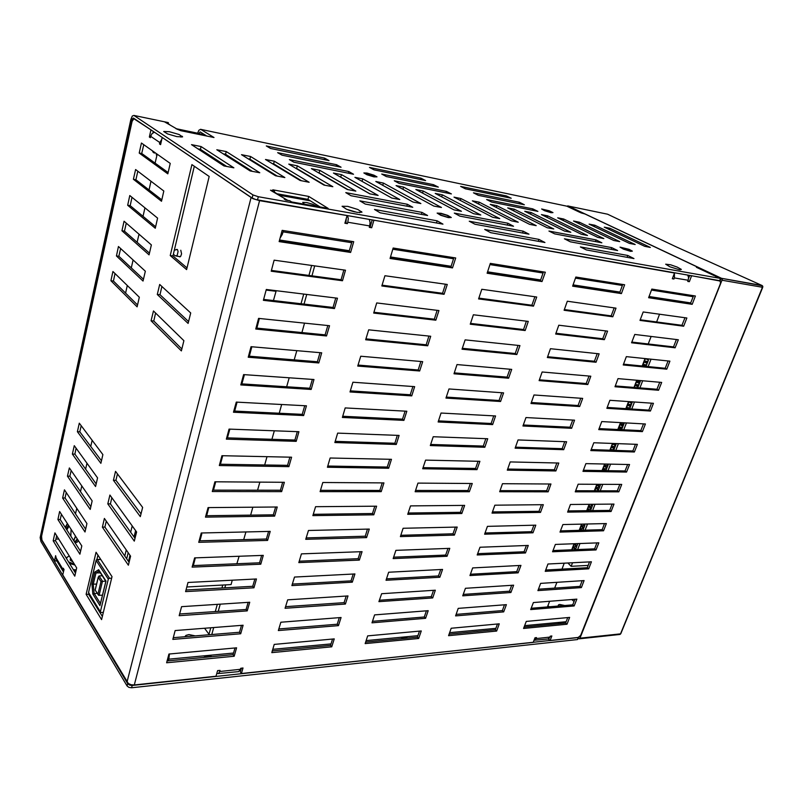 <?xml version="1.0" encoding="UTF-8"?>
<svg xmlns="http://www.w3.org/2000/svg" width="803" height="803" viewBox="0 0 803 803"><rect width="100%" height="100%" fill="white"/><g stroke="black" fill="none" stroke-linecap="round" stroke-linejoin="round"><path stroke-width="1.2" d="M567.038 206.251L567.912 205.909L721.636 278.32L722.278 279.424L579.937 638.224L579.264 638.817L578.321 638.295M192.549 133.117L196.394 133.147L203.791 135.436M217.091 160.209L216.388 160.971M209.262 156.314L209.643 155.35M558.075 606.034L558.466 604.83L559.741 604.438L564.469 605.512M184.921 636.709L185.965 635.404L188.866 634.531L195.229 635.866M557.924 623.801L561.177 622.205L563.375 623.279M561.488 623.459L560.072 622.466M203.39 657.516L208.168 655.449L212.002 656.703M209.864 656.683L206.471 655.81M400.888 638.736L404.782 636.93L407.643 638.094M405.696 638.275L403.507 637.211M169.443 653.973L168.811 659.153L233.543 653.06M304.548 204.263L302.721 202.396L306.706 202.597L312.959 204.353L317.135 206.491M328.909 237.778L324.904 238.491L321.601 236.614M690.741 295.283L688.171 295.916L686.364 294.591M532.801 270.179L529.649 270.852L527.24 269.296M283.519 230.561L282.275 234.516L280.036 238.17M180.816 250.215L181.568 253.818L180.685 256.358L179.36 256.789L180.063 256.88M102.453 595.224L98.548 595.244L95.186 590.014M99.05 595.414L102.463 581.211L99.08 575.942L98.257 577.337L100.967 581.583L97.966 594.079M105.675 581.061L100.967 581.583M100.295 604.478L105.946 581.081L98.649 569.779L94.764 572.178L95.748 572.991L100.365 572.81M94.764 572.178L91.923 584.142L96.581 584.102M91.923 584.142L92.867 594.069L97.203 593.236M98.649 569.779L98.889 570.521M103.326 612.418L100.887 612.538L100.405 611.826L108.305 579.194L109.148 578.341L111.647 578.18M66.288 528.956L68.486 525.212M69.058 526.106L66.86 529.85M75.522 536.163L73.685 540.56M65.204 527.25L67.392 523.506M71.096 529.277L70.895 536.173M153.915 152.61L152.961 151.215M153.714 151.747L154.035 153.012L155.471 152.992M153.283 152.49L152.349 150.783M77.62 539.415L74.99 542.597M78.453 540.72L77.028 542.336L75.502 542.426M73.806 540.75L75.623 536.314M74.157 541.292L75.783 541.011L77.218 538.793M355.187 212.002L347.86 209.794M357.164 212.404L346.625 209.312L342.028 206.301L347.709 206.361L357.877 209.513L361.942 212.193L357.164 212.404M679.308 269.698L669.873 266.747L665.667 264.137L670.575 264.819L677.2 267.118L681.345 269.406L679.308 269.698M176.901 136.59L167.536 133.87L163.722 131.501L169.333 131.722L179.039 134.553L182.572 136.942L176.901 136.59M578.752 637.371L132.214 685.421L129.885 685.19L127.828 683.915L41.395 539.486L40.993 537.508L132.083 119.175L133.378 118.021L252.192 198.07L255.796 199.495L257.502 199.877L258.315 196.765L720.582 278.45L715.021 276.081M714.148 275.67L696.442 267.309L699.042 267.78L584.996 214.05L580.81 212.755M257.502 199.877L719.598 280.638L720.281 280.638L721.074 278.47M577.969 637.803L577.668 639.479L578.612 637.562M177.774 129.484L164.725 121.956L168.098 122.548L133.95 115.381L252.985 194.958L252.192 198.07M169.774 124.676L166.954 122.869M127.667 683.684L127.075 686.003L128.922 687.378L131.612 687.749L132.214 685.421M133.95 115.381L132.254 116.013L130.879 119.356L40.15 537.588L40.943 541.553L127.075 686.003M287.916 200.449L271.916 191.144L270.531 190.251L274.566 190.984L274.365 191.726M276.312 193.352L273.261 191.385M258.315 196.765L252.985 194.958M176.54 128.811L197.618 133.178L198.813 130.317L200.65 129.303L213.979 137.544L180.765 130.678L175.917 128.641M206.883 136.078L200.178 131.903L198.702 133.629M533.915 640.473L536.183 638.536L549.945 637.1L550.296 636.187L551.852 636.026L550.095 640.563L548.76 639.339L549.132 638.375M534.808 640.232L548.027 638.987L549.945 637.1M690.54 275.559L719.689 280.96L720.482 281.943L720.251 283.981L580.689 635.414L578.06 637.582L550.095 640.563M56.19 558.045L56.852 560.916L54.484 560.996L55.658 555.716L56.19 558.045L62.965 569.287L63.206 568.213L63.989 569.518L62.775 574.858L128.38 683.534L131.15 684.708L134.262 684.919L216.057 676.196L217.643 670.625L220.032 670.385L219.721 671.499L240.368 669.341L238.682 671.579L218.516 673.536M219.721 671.499L218.466 673.576L216.84 673.446M218.356 670.555L217.523 671.067M62.965 569.287L63.437 571.937M54.484 560.996L41.987 540.128L41.595 536.344L132.104 121.323L133.89 118.774L151.717 130.377M161.794 139.341L159.837 142.583L150.703 136.329L150.402 137.684L149.368 136.972L150.884 130.216M154.347 132.154L152.008 133.75L150.703 136.329M162.989 137.975L252.825 198.672L259.53 200.64L346.093 215.365M369.31 219.42L370.083 222.381L369.671 225.914L347.84 222.19L347.418 223.646L344.889 223.224L346.966 215.897M347.488 215.606L348.251 218.607L347.84 222.19M346.294 218.265L345.912 222.712L347.418 223.646M691.513 276.031L689.335 281.662L687.769 281.401L688.211 280.277L674.4 277.918L674.39 273.482M688.211 280.277L688.603 277.467L687.709 275.058M73.304 569.608L76.215 569.979M348.793 210.135L354.233 211.771M373.285 176.499L365.084 173.318L372.933 174.964L375.784 176.54L373.285 176.499M373.917 176.851L367.011 174.783L363.9 172.926L366.991 173.057L373.867 175.114L376.978 176.891L373.917 176.851M629.783 250.988L621.12 247.515L628.669 249.402L631.278 250.857L629.783 250.988M630.586 251.369L623.399 249.151L619.986 247.143L629.03 249.362L632.352 251.138L630.586 251.369M550.386 212.404L542.617 209.352L549.623 211.079L552.002 212.363L550.386 212.404M551.069 212.735L544.544 210.727L541.573 209.011L549.292 210.798L552.986 212.614L551.069 212.735M447.642 217.201L441.399 215.345L438.458 213.548L440.737 213.488L446.88 215.284L450.051 217.101L447.642 217.201M448.395 217.623L440.767 215.345L437.173 213.126L441.018 213.287L447.753 215.385L451.336 217.493L448.395 217.623M567.972 205.939L607.56 214.25L676.166 246.782L761.927 285.446L762.499 287.283L762.8 286.33L761.997 285.487L721.696 278.35M762.328 285.788L721.626 278.32M762.72 287.293L620.829 633.697L619.806 634.45L579.505 638.746M173.368 254.099L175.144 255.826L177.132 255.595L178.065 251.55L177.593 249.813L176.489 249.392M96.209 560.133L96.862 559.721M88.711 593.126L88.681 592.122M69.53 563.465L74.89 565.051M66.609 557.372L66.117 557.924M72.932 561.889L70.453 560.153L70.995 558.778M70.554 558.045L70.162 560.072L73.003 562M66.468 558.486L67.311 557.031L69.269 555.987M74.298 564.087L68.546 561.869M620.107 634.35L620.759 633.778M560.926 622.726L560.484 622.335M688.552 295.946L688.924 294.992M177.272 249.452L174.281 250.265M100.706 559.37L96.992 559.51L96.179 560.193L88.531 592.494L100.435 612.167M67.482 523.656L65.525 527.752M361.531 211.55L359.624 212.725M681.245 269.286L680.181 269.828M182.371 136.269L180.976 137.162M69.209 555.887L66.157 557.985M650.992 359.222L648.162 366.569M642.701 380.732L639.931 387.919M634.511 401.972L631.8 409.008M626.43 422.95L623.77 429.826M618.44 443.668L615.841 450.393M610.551 464.124L608.012 470.709M602.762 484.329L600.273 490.774M595.063 504.294L592.634 510.598M587.455 524.018L585.086 530.181M579.947 543.511L577.618 549.533M572.519 562.762L571.164 566.286L567.882 563.003M583.369 524.118L584.895 525.292L583.972 527.701L581.322 525.644L584.795 525.553M582.175 530.261L580.147 528.685L581.894 524.148M581.071 526.286L583.721 528.344L582.988 530.241M579.515 530.341L580.147 528.685L583.62 528.595M579.907 529.338L581.131 530.291M577.849 543.591L576.955 545.91L574.386 543.711M574.095 544.464L576.715 546.552L575.791 548.931L573.191 546.833L574.095 544.464L574.346 543.822L577.809 543.691M572.057 549.764L573.191 546.833L576.654 546.692M572.94 547.475L575.53 549.623M645.843 358.69L648.443 360.186L647.419 362.846L644.468 361.129L645.421 358.64M644.197 361.842L647.148 363.558L646.124 366.208L643.183 364.492L644.468 361.129L647.941 361.48M642.591 366.027L643.183 364.492L646.656 364.833M642.902 365.204L644.648 366.228M640.603 380.552L639.68 382.951L636.769 381.194L637.13 380.251M636.498 381.897L639.409 383.663L638.405 386.283L635.494 384.517L636.498 381.897L636.769 381.194L640.242 381.495M634.36 387.468L635.494 384.517L638.967 384.808M635.223 385.219L638.124 386.986L637.833 387.749M632.413 401.821L632.031 402.825L630.184 401.671M628.89 401.721L631.76 403.528L630.767 406.117L627.896 404.31L628.94 401.58M628.548 408.797L626.641 407.583L627.896 404.31L631.369 404.541M627.625 405.003L630.496 406.81L629.703 408.868M626.23 408.647L626.641 407.583L630.114 407.814M626.37 408.275L627.033 408.697M623.65 422.8L624.202 423.161L623.218 425.72L620.388 423.864L620.849 422.649M620.127 424.556L622.957 426.403L621.974 428.963L619.143 427.106L620.388 423.864L623.861 424.054M618.2 429.555L619.143 427.106L622.616 427.276M618.882 427.788L621.683 429.725M616.343 443.587L615.76 445.093L613.372 443.477M612.699 443.878L615.5 445.775L614.526 448.305L611.735 446.408L612.87 443.457M611.464 450.252L610.511 449.6L611.735 446.408L615.208 446.528M611.474 447.08L614.265 448.977L613.753 450.322M610.27 450.212L610.511 449.6L613.984 449.71M606.877 464.044L608.132 464.917L607.168 467.416L604.418 465.479L604.98 464.004M604.157 466.152L606.907 468.089L605.954 470.578L603.204 468.641L604.157 466.152L604.418 465.479L607.891 465.549M602.441 470.618L603.204 468.641L606.677 468.701M602.943 469.303L604.85 470.658M600.664 484.319L599.901 486.317L597.191 484.299M596.92 485.002L599.64 486.979L598.697 489.439L595.977 487.461L597.171 484.339L600.654 484.36M595.043 490.763L595.977 487.461L599.45 487.471M595.726 488.124L598.436 490.101L598.185 490.774M594.712 490.763L598.255 490.583M592.965 504.314L592.704 504.997L591.821 504.324M590.697 504.334L592.453 505.649L591.52 508.088L588.83 506.071L589.492 504.344M589.623 510.638L587.655 509.152L588.83 506.071L592.303 506.031M588.579 506.723L591.269 508.741L590.536 510.628M587.063 510.668L587.655 509.152L591.128 509.102M587.405 509.805L588.519 510.648M588.187 565.372L571.164 566.286M645.06 358.6L642.219 365.987M636.759 380.22L633.989 387.437M628.578 401.56L625.868 408.627M620.488 422.629L617.838 429.545M612.498 443.437L609.909 450.202M604.619 463.993L602.079 470.608M596.82 484.299L594.34 490.763M589.131 504.344L586.702 510.678M581.533 524.158L579.154 530.351M574.015 543.731L571.696 549.784M219.691 161.905L219.43 162.959M571.756 599.51L574.075 601.487M549.142 606.767L547.947 605.713M204.614 628.227L209.292 634.711M168.359 660.849L168.811 659.153M310.4 200.85L279.253 195.249M75.502 513.8L76.757 508.279M80.531 491.667L81.826 485.945M85.62 469.233L86.965 463.301M90.789 446.498L92.184 440.345M125.589 293.165L127.326 285.527M131.321 267.921L133.117 260.021M137.132 242.305L138.989 234.145M143.034 216.318L144.952 207.887M149.027 189.94L151.004 181.227M155.099 163.17L157.147 154.176M134.031 536.936L135.577 530.642M136.57 532.008L132.184 525.935L130.648 532.208M126.282 549.985L124.786 556.077M186.828 586.983L231.083 584.594L232.308 580.218M236.935 563.756L239.043 556.248M243.71 539.616L245.879 531.917M250.596 515.104L252.815 507.215M257.592 490.231L259.861 482.131M264.689 464.957L267.018 456.656M271.896 439.301L274.285 430.789M279.213 413.244L281.672 404.511M286.651 386.775L289.17 377.811M294.209 359.874L296.789 350.69M301.888 332.552L304.528 323.127M200.941 534.156L201.724 534.136L199.937 540.831M195.37 557.874L193.312 565.573M259.419 318.43L256.819 328.126M251.831 346.786L249.301 356.241M244.373 374.68L241.914 383.884M237.036 402.122L234.637 411.096M229.809 429.123L227.47 437.866M222.702 455.692L220.423 464.224M215.706 481.84L213.488 490.161M208.82 507.586L206.652 515.687M273.472 300.593L275.991 291.258L275.118 290.576M266.164 290.064L275.991 291.258M229.999 158.121L230.21 157.288M227.932 156.806L228.132 155.973M134.101 537.046L135.657 530.743M648.192 343.985L651.092 336.427M656.643 321.943L659.604 314.214M665.195 299.609L665.426 299.007M317.145 245.788L316.934 246.561M311.674 265.432L308.904 275.409M303.705 294.059L301.005 303.785M320.176 246.25L319.965 247.023M314.706 265.853L311.925 275.81M306.726 294.43L304.016 304.136M222.712 585.046L221.889 588.007M217.332 604.368L215.334 611.545M210.828 627.745L209.001 634.31M225.623 584.885L224.79 587.846M220.233 604.177L218.235 611.344M213.718 627.514L211.761 634.511M547.495 606.907L549.664 601.236M554.682 588.127L556.911 582.326M561.97 569.116L564.238 563.184M261.748 167.235L263.514 167.586M286.109 171.983L287.474 172.243M309.767 176.59L310.751 176.78M332.763 181.066L333.386 181.187M331.017 179.812L330.394 179.691M308.422 175.395L307.439 175.205M285.185 170.858L283.82 170.597M261.266 166.191L259.499 165.85M128.48 561.438L129.986 555.325M128.179 552.715L126.673 558.818M99.08 575.942L102.282 575.791M699.042 267.78L698.791 268.423M577.267 639.579L131.612 687.749M75.07 513.147L75.743 512.766M125.077 292.663L125.74 292.533M156.946 155.029L156.324 154.919L156.585 153.774M274.566 190.984L272.789 189.839L308.703 196.394L328.096 208.429L291.67 201.985L289.813 200.79L285.738 200.057L284.292 199.134L285.657 199.375M579.937 212.343L566.838 206.16L200.891 129.424M474.974 224.268L469.243 221.176L523.154 231.184L529.006 234.215L474.974 224.268M451.427 193.945L399.131 183.405L394.303 180.805L446.478 191.375L451.427 193.945M484.691 229.507L538.903 239.354L544.946 242.486L490.623 232.699L484.691 229.507M570.321 241.823L564.409 238.832L611.655 247.595L617.637 250.526L570.321 241.823M341.094 167.275L282.024 155.2L277.657 152.64L336.537 164.735L341.094 167.275M374.007 169.865L369.46 167.415L420.953 178.136L425.63 180.555L374.007 169.865M478.327 195.33L473.439 192.85L519.421 202.296L524.389 204.745L478.327 195.33M351.001 195.681L345.762 192.61L407.352 204.253L412.772 207.284L351.001 195.681M270.491 148.435L266.265 145.955L324.653 158.101L329.069 160.56L270.491 148.435M460.631 186.386L506.392 195.902L511.24 198.281L465.389 188.785L460.631 186.386M580.338 246.882L627.755 255.495L633.918 258.526L586.441 249.964L580.338 246.882M491.637 202.055L486.608 199.505L532.801 208.87L537.92 211.38L491.637 202.055M381.696 174.01L433.53 184.66L438.338 187.149L386.373 176.53L381.696 174.01M548.961 231.023L596.037 239.926L601.838 242.777L554.692 233.924L548.961 231.023M459.848 216.117L454.307 213.126L507.908 223.264L513.569 226.205L459.848 216.117M374.509 209.483L437.103 220.855L442.915 224.097L380.13 212.785L374.509 209.483M293.938 162.196L289.421 159.546L348.813 171.581L353.511 174.201L293.938 162.196M365.305 204.082L359.874 200.891L421.966 212.414L427.577 215.545L365.305 204.082M226.195 151.616L259.75 172.775L250.145 170.939L216.86 149.749L226.195 151.616L225.523 154.317L223.364 153.885M274.285 161.222L309.185 182.231L300.141 180.494L265.472 159.466L274.285 161.222L273.602 163.842L272.247 163.581M319.745 170.306L355.799 191.134L347.257 189.508L311.413 168.64L319.745 170.306L319.052 172.846L318.43 172.725M362.775 178.908L399.804 199.546L391.744 198.01L354.886 177.333L362.775 178.908L362.073 181.368M403.578 187.059L441.419 207.505L433.791 206.05L396.09 185.563L403.578 187.059L402.915 189.277M442.312 194.798L480.846 215.043L473.609 213.658L435.206 193.382L442.312 194.798L441.69 196.805M514.191 209.161L553.759 228.985L547.234 227.731L507.747 207.877L514.191 209.161L513.639 210.838M547.586 215.836L587.535 235.44L581.332 234.255L541.443 214.612L547.586 215.836L547.064 217.372M579.455 222.2L619.705 241.593L613.783 240.458L573.593 221.036L579.455 222.2L578.953 223.625M604.288 227.169L609.889 228.283L650.37 247.454L644.729 246.37L604.288 227.169M496.876 205.698L536.223 225.633L529.528 224.348L490.272 204.384L496.876 205.698L496.304 207.455M460.952 198.522L499.787 218.667L492.741 217.322L454.016 197.136L460.952 198.522L460.35 200.439M594.842 225.282L635.213 244.554L629.442 243.45L589.111 224.137L594.842 225.282L594.361 226.647M563.706 219.058L603.816 238.551L597.753 237.397L557.704 217.854L563.706 219.058L563.194 220.534M531.084 212.534L570.853 232.248L564.489 231.033L524.801 211.279L531.084 212.534L530.552 214.14M479.14 202.155L518.236 222.19L511.37 220.875L472.375 200.81L479.14 202.155L478.548 203.982M423.191 190.984L461.394 211.33L453.966 209.904L415.894 189.518L423.191 190.984L422.559 193.091M383.443 183.034L420.902 203.581L413.053 202.085L375.764 181.498L383.443 183.034L382.77 185.373M341.556 174.663L378.113 195.4L369.822 193.814L333.446 173.046L341.556 174.663L340.562 177.112M297.331 165.83L332.833 186.748L324.051 185.071L288.759 164.123L297.331 165.83L296.638 168.409L295.665 168.218M250.586 156.495L284.844 177.573L275.519 175.787L241.512 154.678L250.586 156.495L249.904 159.155L248.157 158.803M201.081 146.598L233.884 167.827L223.977 165.93L191.475 144.681L201.081 146.598L200.429 149.348L197.819 148.826M168.379 122.729L168.239 123.341M320.317 207.054L307.92 199.295L276.824 193.684M226.647 166.442L200.429 149.348M277.306 176.128L249.904 159.155M325.044 185.252L296.638 168.409M370.113 193.874L340.853 177.172M347.9 189.628L319.052 172.846M301.526 180.765L273.602 163.842M252.363 171.36L225.523 154.317M198.14 133.509L197.618 133.178M308.703 196.394L307.92 199.295M523.154 231.184L522.542 233.021M446.478 191.375L446.016 192.85M538.903 239.354L538.251 241.281M611.655 247.595L611.033 249.311M336.537 164.735L336.116 166.261M420.953 178.136L420.541 179.501M519.421 202.296L518.979 203.631M407.352 204.253L406.78 206.15M324.653 158.101L324.251 159.566M506.392 195.902L505.97 197.187M627.755 255.495L627.093 257.291M532.801 208.87L532.339 210.256M433.53 184.66L433.098 186.085M596.037 239.926L595.445 241.573M507.908 223.264L507.325 225.031M437.103 220.855L436.451 222.933M348.813 171.581L348.361 173.167M421.966 212.414L421.364 214.401M609.889 228.283L609.417 229.598M156.434 154.427L157.057 154.547M240.368 669.341L240.689 668.247L243.018 668.006L241.412 673.496L533.192 642.37L534.949 637.783L536.534 637.612L536.183 638.536M241.412 673.496L240.288 671.94L241.382 668.166M674.4 277.918L673.958 279.053L672.362 278.782L674.55 273.07L673.566 272.588M372.923 220.052L674.55 273.07M373.817 220.584L371.709 227.771L369.25 227.359L369.671 225.914M294.46 577.026L354.966 573.924L352.326 582.195L291.88 585.608L294.46 577.026M472.626 567.882L520.896 565.412L518.146 572.84L469.906 575.56L472.626 567.882M458.252 608.383L506.402 604.619L503.722 611.866L455.602 615.871L458.252 608.383M229.016 429.093L298.947 431.703L296.177 441.309L226.336 439.111L229.016 429.093M433.249 436.732L487.702 438.769L484.771 447.251L430.348 445.535L433.249 436.732M593.788 442.744L637.391 444.37L634.42 451.959L590.827 450.593L593.788 442.744M214.923 481.84L284.362 482.282L281.672 491.597L212.323 491.546L214.923 481.84M201.262 532.941L270.209 531.355L267.6 540.389L198.753 542.346L201.262 532.941M330.174 458.031L391.483 459.356L388.652 468.239L327.403 467.256L330.174 458.031M315.569 506.673L376.567 506.161L373.817 514.783L312.879 515.636L315.569 506.673M301.396 553.919L362.063 551.651L359.393 560.042L298.776 562.622L301.396 553.919M417.972 483.145L472.234 483.496L469.384 491.747L415.151 491.707L417.972 483.145M403.116 528.284L457.188 527.029L454.408 535.069L400.376 536.605L403.116 528.284M510.236 461.946L558.758 463L555.837 470.909L507.325 470.136L510.236 461.946M494.899 505.147L543.33 504.736L540.479 512.444L492.068 513.127L494.899 505.147M479.953 547.245L528.284 545.438L525.503 552.956L477.203 555.014L479.953 547.245M578.13 484.179L621.703 484.46L618.802 491.868L575.239 491.827L578.13 484.179M562.853 524.59L606.385 523.586L603.555 530.813L560.032 532.058L562.853 524.59M282.124 230.341L353.742 241.723L350.64 252.453L279.123 241.593L282.124 230.341M266.315 289.502L337.461 298.174L334.46 308.563L263.414 300.372L266.315 289.502M251.028 346.715L321.692 352.848L318.791 362.916L248.217 357.235L251.028 346.715M236.233 402.072L306.405 405.826L303.594 415.583L233.512 412.26L236.233 402.072M175.184 630.536L243.138 625.216L240.679 633.738L172.826 639.379L175.184 630.536M393.209 247.997L455.692 257.924L452.511 267.921L390.077 258.436L393.209 247.997M376.707 302.962L438.92 310.55L435.828 320.246L373.676 313.08L376.707 302.962M360.718 356.241L422.639 361.621L419.638 371.026L357.777 366.048L360.718 356.241M345.22 407.904L406.83 411.206L403.919 420.34L342.359 417.419L345.22 407.904M280.879 622.265L341.054 617.557L338.485 625.607L278.38 630.606L280.879 622.265M490.292 263.424L545.297 272.167L542.065 281.512L487.09 273.171L490.292 263.424M473.399 314.756L528.264 321.451L525.122 330.535L470.287 324.211L473.399 314.756M456.987 364.602L511.702 369.35L508.64 378.193L453.966 373.786L456.987 364.602M441.048 413.033L495.592 415.954L492.62 424.546L438.107 421.956L441.048 413.033M374.599 614.927L428.25 610.732L425.61 618.36L372 622.817L374.599 614.927M575.871 277.025L624.654 284.784L621.412 293.567L572.629 286.159L575.871 277.025M558.778 325.165L607.53 331.117L604.368 339.659L555.636 334.048L558.778 325.165M542.155 372L590.847 376.226L587.766 384.557L539.094 380.642L542.155 372M525.985 417.58L574.597 420.18L571.595 428.29L522.994 425.981L525.985 417.58M451.206 628.257L499.285 623.871L496.635 631.028L448.586 635.645L451.206 628.257M643.253 311.915L686.826 318.028L683.634 326.209L640.041 320.397L643.253 311.915M626.34 356.652L669.933 361.199L666.821 369.169L623.218 364.913L626.34 356.652M609.858 400.245L653.461 403.297L650.42 411.076L606.817 408.295L609.858 400.245M540.63 583.38L584.092 580.559L581.362 587.545L537.91 590.576L540.63 583.38M526.256 621.402L569.658 617.447L566.988 624.262L523.596 628.438L526.256 621.402M601.778 421.625L645.371 423.964L642.37 431.643L598.767 429.575L601.778 421.625M618.039 378.594L661.652 382.379L658.57 390.258L614.957 386.745L618.039 378.594M634.741 334.429L678.334 339.749L675.172 347.819L631.57 342.801L634.741 334.429M651.875 289.11L695.438 296.026L692.196 304.307L648.623 297.692L651.875 289.11M465.399 588.268L513.599 585.136L510.889 592.473L462.709 595.836L465.399 588.268M534.015 394.946L582.667 398.348L579.625 406.569L530.994 403.467L534.015 394.946M550.416 348.743L599.128 353.822L596.007 362.253L547.305 357.506L550.416 348.743M567.269 301.266L616.031 308.101L612.83 316.763L564.067 310.269L567.269 301.266M367.704 635.876L421.244 630.987L418.644 638.515L365.144 643.655L367.704 635.876M381.586 593.708L435.346 590.215L432.676 597.944L378.946 601.698L381.586 593.708M448.967 388.993L503.591 392.818L500.57 401.53L445.986 398.047L448.967 388.993M465.138 339.86L519.922 345.571L516.821 354.524L462.066 349.185L465.138 339.86M481.78 289.281L536.715 296.98L533.533 306.194L478.628 298.877L481.78 289.281M274.235 644.407L334.239 638.927L331.709 646.867L271.765 652.628L274.235 644.407M287.625 599.811L347.96 595.886L345.36 604.047L285.085 608.262L287.625 599.811M352.908 382.268L414.679 386.594L411.728 395.859L350.008 391.934L352.908 382.268M368.657 329.812L430.719 336.276L427.678 345.822L365.666 339.769L368.657 329.812M384.898 275.7L447.241 284.443L444.109 294.279L381.806 285.968L384.898 275.7M168.911 654.013L236.614 647.84L234.195 656.242L166.582 662.736L168.911 654.013M181.558 606.697L249.763 602.26L247.264 610.912L179.159 615.68L181.558 606.697M243.57 374.62L313.993 379.548L311.132 389.455L240.81 384.968L243.57 374.62M258.606 318.349L329.511 325.737L326.56 335.955L255.755 329.039L258.606 318.349M274.154 260.172L345.531 270.179L342.49 280.729L271.203 271.233L274.154 260.172M555.355 544.424L598.867 542.798L596.077 549.945L552.564 551.802L555.355 544.424M570.441 504.505L614.004 504.133L611.133 511.461L567.58 512.073L570.441 504.505M585.909 463.592L629.502 464.535L626.561 472.034L582.978 471.341L585.909 463.592M487.381 526.336L535.752 525.212L532.941 532.831L484.58 534.206L487.381 526.336M502.517 483.687L550.999 483.998L548.108 491.807L499.647 491.767L502.517 483.687M395.839 550.386L449.81 548.369L447.07 556.298L393.139 558.597L395.839 550.386M410.494 505.87L464.666 505.408L461.845 513.549L407.713 514.311L410.494 505.87M425.56 460.099L479.913 461.283L477.022 469.645L422.699 468.781L425.56 460.099M308.432 530.472L369.26 529.067L366.549 537.568L305.782 539.305L308.432 530.472M322.816 482.533L383.975 482.924L381.184 491.677L320.086 491.627L322.816 482.533M194.597 557.904L263.294 555.345L260.724 564.248L192.118 567.169L194.597 557.904M208.037 507.596L277.236 507.004L274.586 516.178L205.488 517.142L208.037 507.596M221.909 455.672L291.599 457.188L288.869 466.643L219.279 465.539L221.909 455.672M518.055 439.903L566.627 441.72L563.666 449.73L515.114 448.204L518.055 439.903M337.641 433.158L399.101 435.457L396.23 444.46L334.821 442.523L337.641 433.158M533.393 602.511L576.835 599.108L574.135 606.004L530.713 609.618L533.393 602.511M547.947 564.027L591.44 561.789L588.669 568.855L545.187 571.304L547.947 564.027M388.662 572.198L442.533 569.427L439.823 577.257L385.992 580.298L388.662 572.198M188.022 582.486L256.478 578.973L253.949 587.746L185.583 591.61L188.022 582.486M345.069 222.561L345.912 222.712M369.44 226.707L370.183 226.837L372.201 219.922M688.623 278.28L689.737 275.419M292.342 584.092L351.052 580.83L353.22 574.015M470.387 574.205L516.771 571.626L519.029 565.503M456.114 614.415L502.377 610.611L504.535 604.769M226.677 437.846L294.862 440.044L297.281 431.643M430.719 444.42L483.306 446.117L485.865 438.699M591.199 449.6L632.894 450.945L635.494 444.3M212.695 490.151L280.408 490.262L282.706 482.272M199.154 540.851L266.375 538.994L268.563 531.385M327.775 466.021L387.277 467.015L389.716 459.326M313.29 514.281L372.482 513.498L374.81 506.171M299.218 561.156L358.098 558.697L360.316 551.711M415.563 490.482L467.968 490.563L470.407 483.486M400.817 535.28L453.033 533.834L455.361 527.069M507.717 469.032L554.361 469.805L556.891 462.96M492.5 511.923L539.044 511.3L541.463 504.756M477.665 553.709L524.098 551.771L526.417 545.508M575.651 490.733L617.316 490.804L619.806 484.44M560.484 530.863L602.12 529.709L604.498 523.626M279.324 240.83L349.154 251.469L352.035 241.452M263.655 299.459L333.024 307.489L335.764 297.973M248.498 356.171L317.396 361.762L320.006 352.708M233.834 411.056L302.259 414.348L304.738 405.736M173.277 637.672L239.535 632.222L241.512 625.346M390.288 257.733L450.935 266.967L453.906 257.643M373.927 312.226L434.303 319.223L437.133 310.329M358.078 365.054L418.172 369.932L420.862 361.47M342.7 416.295L402.494 419.176L405.063 411.106M278.862 628.99L337.25 624.192L339.318 617.688M487.301 272.508L540.439 280.598L543.45 271.876M470.548 323.418L523.536 329.551L526.417 321.22M454.277 372.863L507.115 377.149L509.855 369.199M438.458 420.902L491.135 423.442L493.755 415.854M372.502 621.291L424.315 617.035L426.443 610.872M572.85 285.537L619.745 292.683L622.777 284.483M555.897 333.295L602.752 338.725L605.643 330.886M539.405 379.769L586.2 383.563L588.97 376.065M523.345 424.998L570.07 427.246L572.72 420.079M449.108 634.149L495.31 629.753L497.418 624.031M640.282 319.755L681.978 325.325L684.939 317.757M623.499 364.15L665.205 368.246L668.046 360.999M607.148 407.412L648.854 410.102L651.564 403.166M538.411 589.251L579.977 586.381L582.195 580.679M524.128 627.013L565.643 623.068L567.771 617.617M599.128 428.641L640.824 430.649L643.474 423.864M615.269 385.922L656.984 389.304L659.755 382.218M631.841 342.088L673.546 346.926L676.437 339.518M648.844 297.11L690.52 303.464L693.541 295.725M463.211 594.441L509.534 591.239L511.742 585.257M531.325 402.534L578.08 405.545L580.79 398.218M547.596 356.693L594.421 361.29L597.251 353.621M564.318 309.587L611.193 315.86L614.154 307.84M365.656 642.089L417.369 637.17L419.447 631.148M379.438 600.222L431.352 596.639L433.53 590.335M446.307 397.053L499.064 400.456L501.755 392.687M462.347 348.321L515.265 353.521L518.076 345.38M478.859 298.154L531.927 305.25L534.868 296.719M272.267 650.972L330.495 645.431L332.512 639.088M285.557 606.697L344.106 602.662L346.223 596.007M350.329 390.87L410.273 394.735L412.903 386.464M365.937 338.846L426.182 344.768L428.943 336.086M382.047 285.195L442.563 293.296L445.454 284.192M167.054 660.969L233.061 654.696L234.998 647.991M179.601 614.014L246.099 609.427L248.127 602.37M241.111 383.834L309.767 388.261L312.317 379.428M256.016 328.046L325.155 334.841L327.825 325.556M271.424 270.39L341.024 279.705L343.835 269.938M553.036 550.557L594.652 548.82L596.97 542.868M568.022 510.919L609.678 510.377L612.107 504.154M583.38 470.297L625.065 470.99L627.605 464.495M485.032 532.951L531.526 531.666L533.885 525.262M500.058 490.613L546.652 490.693L549.122 483.988M393.59 557.222L445.715 555.044L447.994 548.439M408.135 513.027L460.45 512.344L462.839 505.428M423.081 467.607L475.587 468.49L478.086 461.243M306.204 537.89L365.235 536.253L367.513 529.107M320.477 490.332L379.819 490.422L382.208 482.914M192.539 565.613L259.52 562.813L261.648 555.405M205.869 515.697L273.341 514.813L275.58 507.014M219.631 464.204L287.574 465.349L289.933 457.158M515.486 447.161L562.17 448.666L564.75 441.65M335.182 441.339L394.835 443.266L397.334 435.387M531.225 608.242L572.76 604.83L574.938 599.259M545.679 570.02L587.264 567.711L589.543 561.889M386.464 578.863L438.488 575.972L440.717 569.528M186.015 589.994L252.764 586.29L254.842 579.063M153.303 131.451L152.982 132.866M61.44 514.261L60.265 519.501L80.541 551.3M71.166 470.578L69.911 476.219L90.849 506.693M132.013 197.367L130.176 205.638L155.581 226.737M161.905 286.52L159.958 294.751L188.575 321.571M56.672 535.671L55.548 540.72L75.482 573.151M115.05 273.562L113.374 281.06L137.494 304.959M76.124 448.295L74.83 454.137L96.119 483.918M137.835 171.22L135.938 179.762L161.794 199.867M111.848 497.73L110.392 503.882L135.004 538.311M126.282 223.134L124.495 231.134L149.468 253.196M143.747 144.701L141.78 153.514L168.098 172.585M66.268 492.56L65.063 498.001L85.66 529.147M117.489 473.941L115.973 480.314L141.027 513.95M155.611 313.09L153.724 321.039L181.819 348.883M81.163 425.71L79.808 431.763L101.459 460.822M120.621 248.528L118.894 256.277L143.436 279.273M106.287 521.177L104.882 527.109L129.072 562.311M97.916 555.094L96.852 559.55M88.852 593.347L88.641 594.22L102.342 616.483M194.286 166.231L172.936 255.916L187.009 267.941M162.146 137.805L160.58 144.681L159.526 143.958L159.837 142.583M86.152 594.361L96.079 552.303L112.018 576.624L101.59 619.585L86.152 594.361L88.641 594.22M191.877 164.575L209.232 176.459L186.617 269.567L170.286 255.565L191.877 164.575M104.41 518.477L130.588 556.188L128.37 565.182L102.362 527.159L104.41 518.477M118.473 246.551L145.293 271.233L143.034 281.01L116.395 255.956L118.473 246.551M102.904 454.578L100.867 463.361L77.379 431.683L79.266 423.201L102.904 454.578M153.433 310.962L183.867 340.623L181.337 350.861L151.105 320.788L153.433 310.962M115.542 471.361L142.653 507.355L140.364 516.63L113.424 480.294L115.542 471.361M85.008 531.967L62.654 498.011L64.471 489.86L86.955 523.546L85.008 531.967M141.448 143.075L170.226 163.421L167.817 173.809L139.24 153.032L141.448 143.075M124.094 221.237L151.386 244.895L149.087 254.812L121.976 230.772L124.094 221.237M109.931 495.09L136.58 531.957L134.322 541.092L107.853 503.893L109.931 495.09M135.577 169.503L163.842 190.994L161.483 201.222L133.398 179.32L135.577 169.503M97.514 477.895L95.507 486.548L72.411 454.086L74.267 445.715L97.514 477.895M112.942 271.504L139.29 297.19L137.062 306.826L110.884 280.769L112.942 271.504M54.925 532.851L76.686 567.952L74.789 576.142L53.159 540.78L54.925 532.851M159.687 284.483L190.692 313.019L188.113 323.418L157.328 294.46L159.687 284.483M129.795 195.561L157.569 218.145L155.24 228.223L127.647 205.237L129.795 195.561M90.217 509.413L67.502 476.199L69.329 467.938L92.194 500.881L90.217 509.413M81.786 545.899L79.868 554.2L57.876 519.541L59.663 511.501L81.786 545.899M150.502 137.203L149.368 136.972M160.7 144.189L159.526 143.958M370.183 226.837L371.709 227.771M672.533 278.35L673.958 279.053M687.93 280.98L689.335 281.662M57.876 519.541L60.265 519.501M67.502 476.199L69.911 476.219M127.647 205.237L130.176 205.638M157.328 294.46L159.958 294.751M53.159 540.78L55.548 540.72M110.884 280.769L113.374 281.06M72.411 454.086L74.83 454.137M133.398 179.32L135.938 179.762M107.853 503.893L110.392 503.882M121.976 230.772L124.495 231.134M139.24 153.032L141.78 153.514M62.654 498.011L65.063 498.001M113.424 480.294L115.973 480.314M151.105 320.788L153.724 321.039M77.379 431.683L79.808 431.763M116.395 255.956L118.894 256.277M102.362 527.159L104.882 527.109M352.326 582.195L351.052 580.83M518.146 572.84L516.771 571.626M503.722 611.866L502.377 610.611M296.177 441.309L294.862 440.044M484.771 447.251L483.306 446.117M634.42 451.959L632.894 450.945M281.672 491.597L280.408 490.262M267.6 540.389L266.375 538.994M388.652 468.239L387.277 467.015M373.817 514.783L372.482 513.498M359.393 560.042L358.098 558.697M469.384 491.747L467.968 490.563M454.408 535.069L453.033 533.834M555.837 470.909L554.361 469.805M540.479 512.444L539.044 511.3M525.503 552.956L524.098 551.771M618.802 491.868L617.316 490.804M603.555 530.813L602.12 529.709M350.64 252.453L349.154 251.469M334.46 308.563L333.024 307.489M318.791 362.916L317.396 361.762M303.594 415.583L302.259 414.348M240.679 633.738L239.535 632.222M452.511 267.921L450.935 266.967M435.828 320.246L434.303 319.223M419.638 371.026L418.172 369.932M403.919 420.34L402.494 419.176M338.485 625.607L337.25 624.192M542.065 281.512L540.439 280.598M525.122 330.535L523.536 329.551M508.64 378.193L507.115 377.149M492.62 424.546L491.135 423.442M425.61 618.36L424.315 617.035M621.412 293.567L619.745 292.683M604.368 339.659L602.752 338.725M587.766 384.557L586.2 383.563M571.595 428.29L570.07 427.246M496.635 631.028L495.31 629.753M683.634 326.209L681.978 325.325M666.821 369.169L665.205 368.246M650.42 411.076L648.854 410.102M581.362 587.545L579.977 586.381M566.988 624.262L565.643 623.068M642.37 431.643L640.824 430.649M658.57 390.258L656.984 389.304M675.172 347.819L673.546 346.926M692.196 304.307L690.52 303.464M510.889 592.473L509.534 591.239M579.625 406.569L578.08 405.545M596.007 362.253L594.421 361.29M612.83 316.763L611.193 315.86M418.644 638.515L417.369 637.17M432.676 597.944L431.352 596.639M500.57 401.53L499.064 400.456M516.821 354.524L515.265 353.521M533.533 306.194L531.927 305.25M331.709 646.867L330.495 645.431M345.36 604.047L344.106 602.662M411.728 395.859L410.273 394.735M427.678 345.822L426.182 344.768M444.109 294.279L442.563 293.296M234.195 656.242L233.061 654.696M247.264 610.912L246.099 609.427M311.132 389.455L309.767 388.261M326.56 335.955L325.155 334.841M342.49 280.729L341.024 279.705M596.077 549.945L594.652 548.82M611.133 511.461L609.678 510.377M626.561 472.034L625.065 470.99M532.941 532.831L531.526 531.666M548.108 491.807L546.652 490.693M447.07 556.298L445.715 555.044M461.845 513.549L460.45 512.344M477.022 469.645L475.587 468.49M366.549 537.568L365.235 536.253M381.184 491.677L379.819 490.422M260.724 564.248L259.52 562.813M274.586 516.178L273.341 514.813M288.869 466.643L287.574 465.349M563.666 449.73L562.17 448.666M396.23 444.46L394.835 443.266M574.135 606.004L572.76 604.83M588.669 568.855L587.264 567.711M439.823 577.257L438.488 575.972M253.949 587.746L252.764 586.29M172.936 255.916L170.286 255.565M76.014 570.853L74.117 570.933M722.148 280.197L762.448 287.273L620.478 633.878L579.937 638.224M177.383 129.213L205.076 134.944M366.158 640.563L417.871 635.695M449.62 632.704L495.832 628.358M524.65 625.637L566.155 621.733M272.749 649.366L330.987 643.876M649.075 296.508L690.751 302.882M279.534 240.037L349.375 250.707M390.509 256.99L451.156 266.265M487.531 271.826L540.66 279.936M573.081 284.894L619.976 292.061M543.069 272.98L489.92 264.578M453.524 258.817L392.838 249.231M351.674 242.717L283.168 231.886M693.16 296.709L651.494 290.114M622.395 285.517L575.49 278.099M95.296 589.803L98.267 577.357M100.455 603.535L94.152 593.397L93.278 584.273L95.958 573.001L99.201 571.013M92.867 594.069L100.024 605.613M100.425 611.776L88.581 592.554L96.169 560.494L108.305 579.194M109.479 578.28L97.314 559.611L100.787 559.48M720.472 278.43L719.598 280.638M58.78 539.064L55.899 539.134M132.465 120.139L131.833 120.008M41.124 536.223L41.626 536.213M259.53 200.64L134.262 684.919M126.994 682.138L251.038 197.749M134.031 118.844L134.844 119.015M718.504 280.448L719.488 280.909M179.059 256.458L176.519 256.117M95.155 589.954L98.147 594.742M98.257 577.096L95.206 589.864M105.855 581.141L100.014 605.342M98.749 570.311L105.795 581.242M56.29 559.962L63.056 571.214"/></g></svg>
